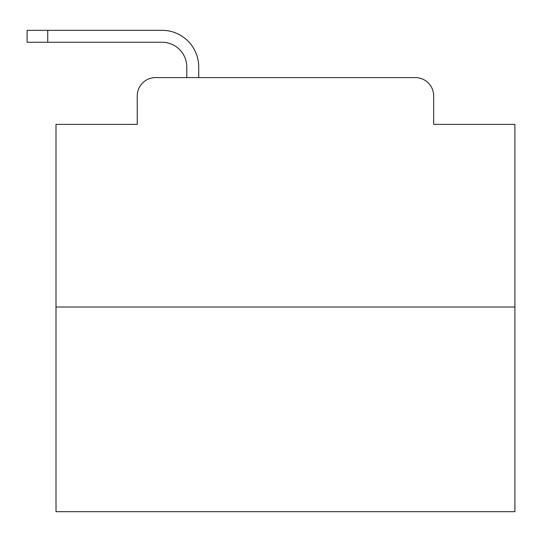 <?xml version="1.0" encoding="UTF-8"?>
<svg xmlns="http://www.w3.org/2000/svg" width="542" height="542" viewBox="0 0 542 542"><rect width="100%" height="100%" fill="white"/><g stroke="black" fill="none" stroke-linecap="round" stroke-linejoin="round"><path stroke-width="0.81" d="M137.234 95.934L137.234 124.382L137.234 95.934A18.353 18.353 0 0 1 155.588 77.581L186.794 77.581L186.794 67.025A24.783 24.783 0 0 0 162.011 42.242L27.1 42.242L27.1 30.311L162.011 30.311A36.714 36.714 0 0 1 198.724 67.025L198.724 77.581L213.866 77.581M514.9 307.023L56.009 307.023L56.009 511.689L514.9 511.689L514.9 124.382L433.675 124.382L433.675 95.934A18.353 18.353 0 0 0 415.321 77.581L155.588 77.581M56.009 307.023L56.009 124.382L137.234 124.382M357.043 77.581L415.321 77.581M433.675 124.382L433.675 95.934M186.794 67.025A24.783 24.783 0 0 0 162.011 42.242A24.783 24.783 0 0 1 186.794 67.025A24.783 24.783 0 0 0 162.011 42.242A24.783 24.783 0 0 1 186.794 67.025A24.783 24.783 0 0 0 162.011 42.242A24.783 24.783 0 0 1 186.794 67.025A24.783 24.783 0 0 0 162.011 42.242A24.783 24.783 0 0 1 186.794 67.025A24.783 24.783 0 0 0 162.011 42.242A24.783 24.783 0 0 1 186.794 67.025A24.783 24.783 0 0 0 162.011 42.242A24.783 24.783 0 0 1 186.794 67.025A24.783 24.783 0 0 0 162.011 42.242A24.783 24.783 0 0 1 186.794 67.025A24.783 24.783 0 0 0 162.011 42.242A24.783 24.783 0 0 1 186.794 67.025A24.783 24.783 0 0 0 162.011 42.242A24.783 24.783 0 0 1 186.794 67.025A24.783 24.783 0 0 0 162.011 42.242A24.783 24.783 0 0 1 186.794 67.025A24.783 24.783 0 0 0 162.011 42.242A24.783 24.783 0 0 1 186.794 67.025A24.783 24.783 0 0 0 162.011 42.242A24.783 24.783 0 0 1 186.794 67.025A24.783 24.783 0 0 0 162.011 42.242A24.783 24.783 0 0 1 186.794 67.025A24.783 24.783 0 0 0 162.011 42.242A24.783 24.783 0 0 1 186.794 67.025M47.75 30.311L162.011 30.311L47.75 30.311L162.011 30.311L47.75 30.311L162.011 30.311L47.75 30.311L162.011 30.311L47.75 30.311L162.011 30.311L47.75 30.311L162.011 30.311L47.75 30.311L162.011 30.311L47.75 30.311L162.011 30.311L47.75 30.311L162.011 30.311L47.75 30.311L162.011 30.311L47.75 30.311L162.011 30.311L47.75 30.311L162.011 30.311L47.75 30.311L162.011 30.311L47.75 30.311L162.011 30.311L47.75 30.311L47.75 42.242"/></g></svg>
